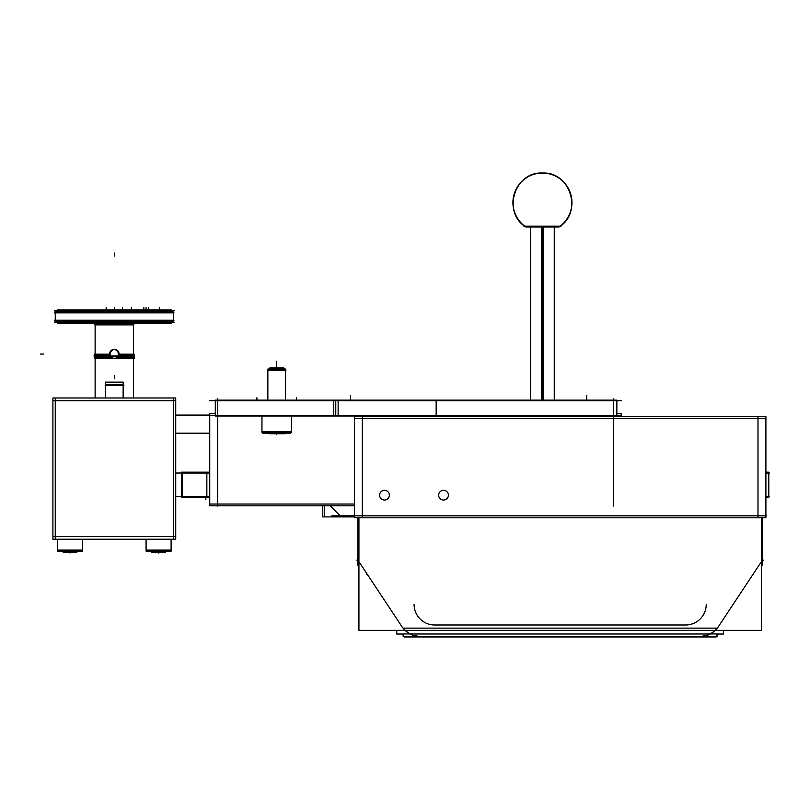 <?xml version="1.0" encoding="UTF-8"?>
<svg xmlns="http://www.w3.org/2000/svg" width="810" height="810" viewBox="0 0 810 810"><rect width="100%" height="100%" fill="white"/><g stroke="black" fill="none" stroke-linecap="round" stroke-linejoin="round"><path stroke-width="1.21" d="M105.462 385.479L105.462 397.973L105.462 385.479M105.523 397.973L105.462 382.128L123.171 382.128L123.171 384.75L105.462 384.75L123.171 384.75L123.808 385.479M123.171 385.479L123.171 397.973L123.171 385.479M171.112 539.227L171.112 551.134L146.053 551.134L146.053 539.227L146.053 551.134L146.053 539.227L146.053 550.091L171.153 550.091L171.153 539.227L171.153 550.091L146.053 550.091L146.053 539.227L146.053 551.134L146.671 551.134A1.185 1.185 0 0 0 147.278 551.276A1.185 1.174 90 0 1 146.711 551.134M146.681 551.134L147.238 551.276A1.185 1.185 0 0 1 146.681 551.134L147.238 551.276A1.185 1.185 0 0 1 146.681 551.134A1.185 1.185 0 0 0 147.278 551.276M169.968 551.276A1.185 1.185 0 0 0 170.525 551.134A1.185 1.174 90 0 1 169.948 551.276A1.185 1.185 0 0 0 170.525 551.134L169.968 551.276L170.525 551.134M82.529 539.227L82.529 551.134L57.48 551.134L57.48 539.227L57.48 551.134L57.48 539.227L57.48 550.091L82.579 550.091L82.579 539.227L82.579 550.091L57.48 550.091L57.48 539.227L57.48 551.134L58.087 551.134M58.654 551.276A1.185 1.185 0 0 1 58.107 551.134A1.185 1.174 90 0 0 58.684 551.276A1.185 1.185 0 0 1 58.107 551.134A1.185 1.185 0 0 0 58.695 551.276A1.185 1.185 0 0 1 58.107 551.134L58.654 551.276L58.107 551.134M81.395 551.276A1.185 1.185 0 0 0 81.952 551.134L81.395 551.276A1.185 1.185 0 0 0 81.952 551.134L81.395 551.276M95.124 358.617L95.124 397.973L95.124 358.617L95.124 397.973L95.124 358.617L95.124 397.973L95.124 358.617L94.416 358.617L113.187 358.617M112.104 357.878L95.246 357.878L112.104 357.878M115.425 358.324L113.208 358.324L115.425 358.324M116.529 357.878L133.377 357.878L116.529 357.878M133.508 358.617L133.508 397.973L133.508 358.617M131.635 356.4L117.754 356.835L119.04 355.965L131.635 356.4M115.445 358.617L134.551 358.466L134.551 355.458L133.508 354.922L119.04 354.922L133.508 354.922L133.508 323.919A1.478 1.478 0 0 1 133.701 323.18A1.478 1.478 -90 0 0 133.863 324.881L133.822 324.881A1.478 1.478 -90 0 1 133.67 323.18M119.04 354.041L119.04 354.041C115.881 347.935 112.732 347.935 109.593 354.041C112.732 347.935 115.881 347.935 119.04 354.041M96.997 356.4L109.593 356.4L96.997 356.4M95.124 354.922L109.593 354.922L95.124 354.922L94.385 354.183L110.555 354.183M95.124 324.881L95.124 355.458L95.124 324.881M133.508 324.881L133.508 354.183L133.508 324.881M133.508 323.919L95.124 323.919A1.478 1.478 0 0 0 94.922 323.18A1.478 1.478 0 0 1 95.124 323.919L133.508 323.919A1.478 1.478 0 0 1 133.701 323.18L133.863 324.881L94.77 324.881L94.922 323.18L94.81 324.881A1.478 1.478 -90 0 0 94.962 323.18M54.645 320.233L55.262 322.016L55.262 320.973L55.262 322.016L173.37 322.016L173.37 311.07L173.37 322.016L173.37 311.07L55.262 311.07L55.262 322.016L55.262 320.973L173.37 320.973L55.262 320.973L54.523 320.233L173.988 320.233M55.262 312.852L55.262 320.233L55.262 312.852M173.37 312.852L173.37 320.233L173.37 312.852M172.327 311.07L171.153 309.896L172.327 311.07M172.206 311.07L171.042 309.896L57.48 309.896L56.416 311.07M173.988 312.852L54.523 312.852L55.262 312.113L173.37 312.113L55.262 312.113L55.262 311.07L54.645 312.852M436.155 415.449L436.155 400.687L436.155 415.449M335.765 415.449L335.765 400.687L335.765 415.449M285.545 400.13L285.565 369.076L285.96 370.383L267.452 370.383L267.847 400.13L267.867 369.076L285.565 369.076L285.565 369.978L267.847 369.978L285.93 370.383M270.348 367.811L268.758 369.076L270.044 367.811L283.399 367.811L284.634 369.076M268.758 369.076L270.024 367.811M291.468 416.016L291.468 432.257L291.468 416.016L291.468 431.69L261.944 431.69L261.944 416.016L261.944 431.69L291.468 431.69L291.468 416.016L291.468 432.257L261.944 432.257L261.974 416.016M263.422 433.168A1.478 1.478 0 0 1 262.055 432.257A1.478 1.478 0 0 0 263.969 433.067L263.422 433.168A1.478 1.478 0 0 1 262.055 432.257A1.478 1.478 0 0 0 263.969 433.067L262.055 432.257L263.969 433.067M289.453 433.067L290 433.168A1.478 1.478 0 0 0 291.357 432.257L290 433.168A1.478 1.478 0 0 0 291.357 432.257L290 433.168A1.478 1.478 90 0 0 291.337 431.143M560.155 226.192A29.524 29.524 0 0 0 542.447 173.046C514.411 171.436 501.785 212.696 525.933 227.043C501.785 212.696 514.411 171.436 542.447 173.046A29.524 29.524 0 0 1 560.155 226.192A29.524 29.524 0 0 0 542.447 173.046A29.524 29.524 0 0 0 524.728 226.192A29.524 29.524 0 0 1 542.447 173.046A29.524 29.464 90 0 1 558.93 227.043L558.961 227.043C583.099 212.696 570.483 171.436 542.447 173.046A29.524 29.464 90 0 0 525.963 227.043L558.961 227.043C583.099 212.696 570.483 171.436 542.447 173.046A29.524 29.524 0 0 1 558.961 227.043A29.524 29.524 0 0 0 542.447 173.046A29.524 29.524 0 0 0 524.728 226.192M412.533 635.162L421.413 636.903L698.908 636.903L707.788 635.162L698.908 636.903L421.413 636.903L412.533 635.162A23.622 23.622 0 0 0 421.929 636.893M357.909 517.792L357.909 560.135L357.909 517.792M405.111 630.372L409.992 633.957L405.111 630.372M410.093 634.007L412.533 634.989L410.093 634.007L710.228 634.007L709.115 634.574L710.228 634.007M762.413 517.792L762.413 560.135L762.413 517.792M707.788 634.989L709.115 634.574L707.788 634.989M715.21 630.372L710.329 633.957L715.21 630.372M173.37 397.973L173.37 539.227M55.262 397.973L55.262 539.227M175.73 397.973L175.73 539.227L52.903 539.227L52.903 397.973L175.73 397.973M52.903 536.514L175.73 536.514M52.903 400.687L175.73 400.687M105.189 385.479L123.91 385.479L123.171 384.75L123.171 382.128L123.11 397.973M146.104 539.227L146.104 551.134M146.104 550.051L171.112 550.051M171.011 551.276L146.195 551.276M165.412 551.276L165.412 552.319L157.697 552.319L157.697 551.276M164.511 551.276L164.511 552.319M152.695 551.276L152.695 552.319M159.509 551.276L159.509 552.319L151.794 552.319L151.794 551.276M57.52 539.227L57.52 551.134M57.52 550.051L82.529 550.051M82.438 551.276L57.611 551.276M81.921 551.134A1.185 1.174 90 0 1 81.375 551.276M76.839 551.276L76.839 552.319L69.123 552.319L69.123 551.276M75.927 551.276L75.927 552.319M64.122 551.276L64.122 552.319M70.926 551.276L70.926 552.319L63.22 552.319L63.22 551.276M133.508 356.835L133.508 357.909L133.508 356.835L95.124 356.835L95.124 357.909L95.124 356.835M95.165 397.973L95.165 356.835M133.468 397.973L133.468 356.835M124.993 356.4L117.015 356.4M118.513 355.458A4.425 4.425 0 0 1 110.12 355.458M115.293 355.965L115.344 356.835M117.572 356.835L117.744 355.965M134.247 354.183L118.078 354.183M119.04 352.998L119.04 357.443M118.928 355.074A4.728 4.728 0 0 0 114.311 349.312A4.728 4.728 0 0 0 109.704 355.074M109.593 357.443L109.593 352.998M111.608 356.4L103.639 356.4M113.339 355.965L113.289 356.835M111.051 356.835L110.889 355.965M94.081 355.458L94.567 358.466M95.165 355.458L95.165 324.881M133.468 355.458L133.468 324.881M133.508 355.965L95.124 355.965M174.19 322.441L54.432 322.441M172.206 322.016L171.042 323.18L57.48 323.18L56.416 322.016M174.19 310.635L54.432 310.635M217.657 506.098L217.657 398.621M175.73 415.449L621.219 415.449M354.426 505.804L209.739 505.804L209.739 413.677L215.298 413.677M616.845 413.677L621.219 413.677L621.219 416.462M613.312 506.098L613.312 398.621M209.739 504.033L354.426 504.033M209.739 400.687L621.219 400.687M432.611 416.016L616.845 416.016L616.845 400.13L432.611 400.13M333.75 416.016L333.75 400.13M338.124 416.016L338.124 400.13L215.298 400.13L215.298 416.016L438.159 416.016M338.124 400.13L438.159 400.13M267.847 369.076L267.847 369.978L268.282 369.076M284.35 368.216L269.062 368.216M290.557 433.168L262.865 433.168M262.075 431.143A1.478 1.478 90 0 0 263.452 433.168M284.573 433.168L284.573 433.725L276.22 433.725L276.22 433.168M284.087 433.168L284.087 433.725M269.325 433.168L269.325 433.725M277.192 433.168L277.192 433.725L268.839 433.725L268.839 433.168M209.739 415.095L175.73 415.095M209.739 433.522L175.73 433.522M209.739 433.168L175.73 433.168M322.765 505.804L322.765 516.901L354.426 516.901M330.156 505.804L340.797 516.456M324.567 505.804L324.567 516.901M362.333 517.792L362.333 416.462M331.837 515.838L766.341 515.838M354.426 416.462L765.895 416.462L765.895 517.792L354.426 517.792L354.426 416.462M354.426 418.406L765.895 418.406M757.988 517.792L757.988 416.462M175.73 496.651L209.739 496.651M765.895 496.651L769.5 496.651M206.854 472.169L206.854 497.512L181.379 497.512L181.379 472.169L209.739 472.169M175.73 473.03L209.739 473.03M765.895 473.03L769.5 473.03M182.23 497.512L182.23 472.169M765.895 472.169L768.791 472.169L768.791 497.512L765.895 497.512M206.854 497.512L209.739 497.512M543.308 400.13L543.308 227.043M541.586 400.13L541.586 227.043M523.867 226.192L561.026 226.192M379.688 494.313A4.87 4.87 0 0 0 384.477 500.043A4.87 4.87 0 0 0 389.276 494.313M389.276 496.034A4.87 4.87 0 0 0 384.477 490.303A4.87 4.87 0 0 0 379.688 496.034M438.736 494.313A4.87 4.87 0 0 0 443.536 500.043A4.87 4.87 0 0 0 448.325 494.313M448.325 496.034A4.87 4.87 0 0 0 443.536 490.303A4.87 4.87 0 0 0 438.736 496.034M716.232 636.954L404.089 636.954M358.931 560.135L356.815 560.135M357.848 565.461L358.931 565.461L357.848 565.461L357.848 517.792M411.672 634.797A23.622 23.622 0 0 1 401.436 625.887M402.54 627.558L359.772 562.95M358.931 517.792L358.931 630.372L761.38 630.372L761.38 517.792M762.473 565.461L761.38 565.461L762.473 565.461L762.473 517.792M707.788 636.67L707.788 634.038M716.232 633.957L404.089 633.957M412.533 636.67L412.533 634.038M403.157 634.038L403.157 636.488L412.533 636.488L412.513 634.939M723.563 630.372L723.563 634.038L716.232 634.038M404.089 634.038L396.758 634.038L396.758 630.372M718.885 625.887A23.622 23.622 0 0 1 708.649 634.797M707.808 634.939L707.808 636.488L717.164 636.488L717.164 634.038M760.549 562.95L717.781 627.558M763.506 560.135L761.38 560.135M707.788 635.162A23.622 23.622 0 0 1 698.392 636.893M114.311 375.445L114.311 378.402L114.311 375.445M105.462 382.128L105.462 384.75L105.462 382.128M105.462 384.841L105.462 397.973L105.462 384.841M114.311 375.891L114.311 378.837L114.311 375.891M158.608 552.319L158.608 553.048L158.608 552.319M70.024 552.319L70.024 553.048L70.024 552.319M43.456 354.041L40.5 354.041L43.456 354.041M114.311 355.965L114.311 356.835L114.311 355.965M114.311 323.18L114.311 322.016L114.311 323.18M114.311 253.064L114.311 256.011L114.311 253.064M114.311 309.896L114.311 307.678M146.053 309.896L146.053 307.678M159.489 309.896L159.489 307.678L159.489 309.896M148.27 309.896L148.27 307.678M143.846 309.896L143.846 307.678M122.472 309.896L122.472 307.678M106.161 309.896L106.161 307.678M131.331 309.896L131.331 307.678L131.331 309.896M267.847 400.13L267.847 370.008M276.706 364.966L276.706 367.811L276.706 364.966M276.706 361.128L276.706 364.075L276.706 361.128M256.922 400.13L256.922 397.74M296.49 400.13L296.49 397.74M586.734 398.399L586.734 400.13L586.734 398.399M586.734 395.371L586.734 398.328L586.734 395.371M350.527 398.399L350.527 400.13L350.527 398.399M350.527 395.371L350.527 398.328L350.527 395.371M261.944 416.016L261.944 432.257L261.944 416.016M276.706 433.725L276.706 434.646L276.706 433.725M542.447 400.13L542.447 227.043L542.447 400.13M205.841 497.512L205.841 499.598L205.841 497.512M542.447 173.046A29.524 29.524 0 0 1 558.961 227.043A29.524 29.524 0 0 0 542.447 173.046M366.677 574.533L366.677 573.379M414.092 606.194L414.092 604.422A20.584 20.584 0 0 0 434.676 624.996L685.645 624.996A20.584 20.584 0 0 0 706.229 604.422L706.229 606.194M403.046 628.125L717.275 628.125M753.644 573.379L753.644 574.533M403.674 636.488L403.674 634.038M716.647 636.488L716.647 634.038M530.631 400.13L530.631 227.043L530.631 400.13M554.253 400.13L554.253 227.043L554.253 400.13M171.153 539.227L171.153 551.134L171.153 539.227M82.579 539.227L82.579 551.134L82.579 539.227M133.863 324.881L133.701 323.18M133.508 355.458L133.508 354.922M171.153 323.18L172.327 322.016L171.153 323.18"/></g></svg>
